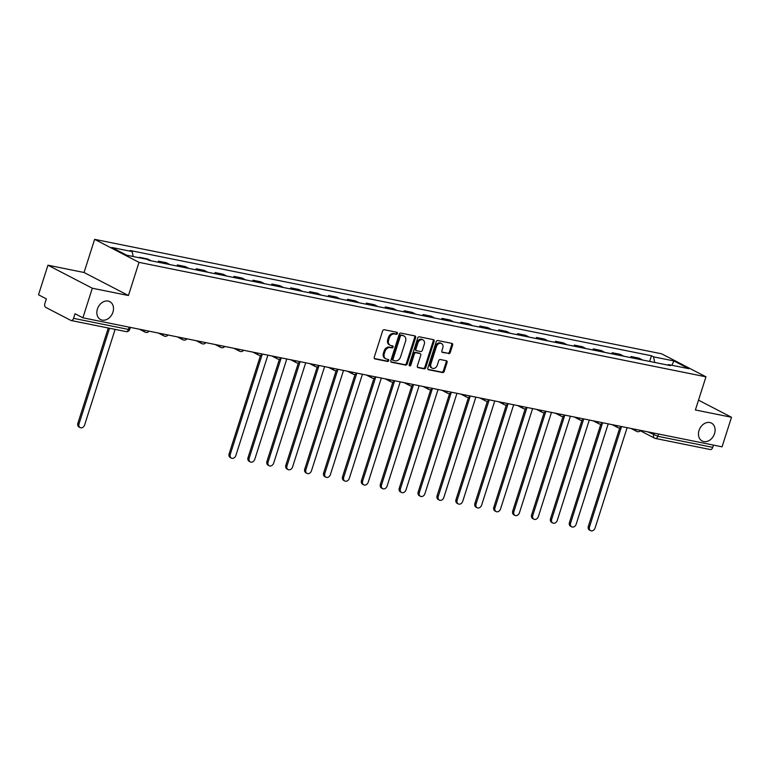 <?xml version="1.0" encoding="UTF-8"?>
<svg xmlns="http://www.w3.org/2000/svg" width="770" height="770" viewBox="0 0 770 770"><rect width="100%" height="100%" fill="white"/><g stroke="black" fill="none" stroke-linecap="round" stroke-linejoin="round"><path stroke-width="1.16" d="M397.416 333.477A1.078 0.837 117.4 0 0 396.916 332.284L384.269 329.733A1.55 1.194 117.4 0 0 382.613 330.956L374.239 357.213A1.55 1.194 117.4 0 0 374.961 358.916L387.599 361.467A1.078 0.837 117.4 0 0 388.253 359.426L386.617 359.099A4.947 3.821 117.4 0 1 385.828 358.82A4.947 3.821 117.4 0 1 384.297 353.661L385 351.467A4.947 3.821 117.4 0 1 390.294 347.568L391.93 347.896A1.078 0.837 117.4 0 0 392.584 345.855L390.948 345.528A4.947 3.821 117.4 0 1 390.159 345.249A4.947 3.821 117.4 0 1 388.629 340.09L389.331 337.895A4.947 3.821 117.4 0 1 394.625 333.997L396.261 334.324A1.078 0.837 117.4 0 0 397.416 333.477M390.159 345.249L389.274 344.787A4.947 3.821 117.4 0 1 387.743 339.628L388.436 337.443A4.947 3.821 117.4 0 1 393.74 333.535L395.376 333.872A1.078 0.837 117.4 0 0 396.502 332.197M374.364 358.512L386.713 361.005A1.078 0.837 117.4 0 0 387.839 359.34M385.828 358.82L384.942 358.358A4.947 3.821 117.4 0 1 383.412 353.199L384.105 351.005A4.947 3.821 117.4 0 1 389.408 347.106L391.044 347.434A1.078 0.837 117.4 0 0 392.171 345.769M699.025 430.478A10.077 7.787 117.4 0 0 702.144 440.998A10.077 7.787 117.4 0 0 714.541 433.616A10.077 7.787 117.4 0 0 711.432 423.096A10.077 7.787 117.4 0 0 699.025 430.478M97.415 309.03A10.077 7.787 117.4 0 0 100.533 319.55A10.077 7.787 117.4 0 0 112.93 312.168A10.077 7.787 117.4 0 0 109.821 301.647A10.077 7.787 117.4 0 0 97.415 309.03M448.621 353.671A1.55 1.194 117.4 0 0 450.277 352.458L452.625 345.085A1.55 1.194 117.4 0 0 451.903 343.382L437.861 340.552A1.55 1.194 117.4 0 0 436.205 341.774L427.831 368.031A1.55 1.194 117.4 0 0 428.553 369.735L442.586 372.565A1.55 1.194 117.4 0 0 444.242 371.352L447.081 362.449A1.55 1.194 117.4 0 0 446.359 360.745L440.353 359.532A1.55 1.194 117.4 0 0 438.698 360.755L437.293 365.173A4.139 3.196 117.4 0 1 432.201 368.195A4.139 3.196 117.4 0 1 430.921 363.883L436.446 346.596A4.139 3.196 117.4 0 1 441.528 343.564A4.139 3.196 117.4 0 1 442.808 347.876L441.884 350.764A1.55 1.194 117.4 0 0 442.615 352.458L447.736 353.209A1.55 1.194 117.4 0 0 449.391 351.996L451.74 344.623A1.55 1.194 117.4 0 0 451.615 343.324M128.436 295.516L84.055 272.493L47.942 265.198L92.323 288.23L128.436 295.516L139.014 262.368L705.965 376.819L695.387 409.967L731.5 417.263L722.058 446.841L82.881 317.808L75.027 313.736L73.554 318.337L128.455 329.425L129.678 329.464L130.342 327.394M92.323 288.23L82.881 317.808M415.627 337.616A1.55 1.194 117.4 0 0 414.905 335.922L400.872 333.083A1.55 1.194 117.4 0 0 399.216 334.305L390.833 360.572A1.55 1.194 117.4 0 0 391.555 362.266L405.588 365.096A1.55 1.194 117.4 0 0 407.243 363.883L415.627 337.616L414.741 337.154A1.55 1.194 117.4 0 0 414.616 335.855M419.361 336.817L433.404 339.657A1.55 1.194 117.4 0 1 434.126 341.351L425.743 367.617A1.55 1.194 117.4 0 1 424.087 368.83L418.081 367.617A1.55 1.194 117.4 0 1 417.359 365.923L420.757 355.268A1.55 1.194 117.4 0 0 420.035 353.574L416.05 352.766A1.55 1.194 117.4 0 0 414.395 353.988L410.853 365.076A1.078 0.837 117.4 0 1 409.188 364.739L417.715 338.04A1.55 1.194 117.4 0 1 419.361 336.817M47.942 265.198L38.5 294.785L46.354 298.856L44.881 303.467A3.147 1.954 -78.6 0 0 45.709 307.365L70.83 320.397A3.147 1.954 -78.6 0 0 71.158 320.512A3.147 1.954 -78.6 0 0 73.554 318.337M84.055 272.493L94.633 239.345L661.584 353.796L705.965 376.819M731.5 417.263L698.515 400.15M713.453 445.108L712.731 447.37A3.147 1.954 101.4 0 1 710.335 449.545L655.434 438.457A3.147 1.954 -78.6 0 0 657.83 436.292L712.731 447.37M141.026 258.104L139.36 257.767M150.814 260.741A7.248 4.495 -78.6 0 0 150.208 260.337L147.503 258.932L139.505 257.315M158.071 262.204L158.408 261.136L161.123 262.541A7.248 4.495 101.4 0 1 161.719 262.945M169.718 264.562A7.248 4.495 -78.6 0 0 169.121 264.149L166.407 262.743L158.408 261.136M176.975 266.025L177.321 264.947L180.026 266.353A7.248 4.495 101.4 0 1 180.623 266.757M188.621 268.374A7.248 4.495 -78.6 0 0 188.024 267.97L185.32 266.564L177.321 264.947M195.878 269.837L196.225 268.769L198.93 270.174A7.248 4.495 101.4 0 1 199.536 270.578M207.534 272.195A7.248 4.495 -78.6 0 0 206.928 271.781L204.223 270.376L196.225 268.769M214.792 273.658L215.128 272.58L217.843 273.985A7.248 4.495 101.4 0 1 218.439 274.389M226.438 276.007A7.248 4.495 -78.6 0 0 225.841 275.602L223.127 274.197L215.128 272.58M233.695 277.469L234.042 276.401L236.746 277.806A7.248 4.495 101.4 0 1 237.343 278.211M245.341 279.828A7.248 4.495 -78.6 0 0 244.745 279.414L242.04 278.018L234.042 276.401M252.599 281.291L252.945 280.213L255.65 281.618A7.248 4.495 101.4 0 1 256.256 282.022M264.254 283.639A7.248 4.495 -78.6 0 0 263.648 283.235L260.943 281.83L252.945 280.213M271.512 285.102L271.849 284.034L274.553 285.439A7.248 4.495 101.4 0 1 275.159 285.843M283.158 287.46A7.248 4.495 -78.6 0 0 282.552 287.056L279.847 285.651L271.849 284.034M290.415 288.923L290.752 287.845L293.466 289.25A7.248 4.495 101.4 0 1 294.063 289.655M302.061 291.272A7.248 4.495 -78.6 0 0 301.465 290.868L298.76 289.462L290.752 287.845M309.319 292.735L309.665 291.666L312.37 293.072A7.248 4.495 101.4 0 1 312.967 293.476M320.975 295.093A7.248 4.495 -78.6 0 0 320.368 294.689L317.663 293.283L309.665 291.666M328.222 296.556L328.569 295.478L331.273 296.883A7.248 4.495 101.4 0 1 331.88 297.297M339.878 298.904A7.248 4.495 -78.6 0 0 339.272 298.5L336.567 297.095L328.569 295.478M347.135 300.377L347.472 299.299L350.186 300.704A7.248 4.495 101.4 0 1 350.783 301.108M358.781 302.726A7.248 4.495 -78.6 0 0 358.185 302.321L355.471 300.916L347.472 299.299M366.039 304.189L366.385 303.12L369.09 304.516A7.248 4.495 101.4 0 1 369.687 304.93M377.685 306.537A7.248 4.495 -78.6 0 0 377.088 306.133L374.384 304.728L366.385 303.12M384.942 308.01L385.289 306.932L387.993 308.337A7.248 4.495 101.4 0 1 388.6 308.741M396.598 310.358A7.248 4.495 -78.6 0 0 395.992 309.954L393.287 308.549L385.289 306.932M403.855 311.821L404.192 310.753L406.906 312.148A7.248 4.495 101.4 0 1 407.503 312.562M415.502 314.17A7.248 4.495 -78.6 0 0 414.905 313.765L412.191 312.36L404.192 310.753M422.759 315.642L423.105 314.564L425.81 315.969A7.248 4.495 101.4 0 1 426.407 316.374M434.405 317.991A7.248 4.495 -78.6 0 0 433.808 317.587L431.104 316.181L423.105 314.564M441.662 319.454L442.009 318.385L444.714 319.791A7.248 4.495 101.4 0 1 445.32 320.195M453.318 321.812A7.248 4.495 -78.6 0 0 452.712 321.398L450.007 319.993L442.009 318.385M460.575 323.275L460.912 322.197L463.617 323.602A7.248 4.495 101.4 0 1 464.223 324.006M472.222 325.623A7.248 4.495 -78.6 0 0 471.615 325.219L468.911 323.814L460.912 322.197M479.479 327.086L479.816 326.018L482.53 327.423A7.248 4.495 101.4 0 1 483.127 327.828M491.125 329.445A7.248 4.495 -78.6 0 0 490.529 329.031L487.814 327.625L479.816 326.018M498.382 330.908L498.729 329.829L501.434 331.235A7.248 4.495 101.4 0 1 502.03 331.639M510.038 333.256A7.248 4.495 -78.6 0 0 509.432 332.852L506.727 331.447L498.729 329.829M517.286 334.719L517.632 333.651L520.337 335.056A7.248 4.495 101.4 0 1 520.943 335.46M528.942 337.077A7.248 4.495 -78.6 0 0 528.336 336.663L525.631 335.268L517.632 333.651M536.199 338.54L536.536 337.462L539.25 338.867A7.248 4.495 101.4 0 1 539.847 339.272M547.845 340.889A7.248 4.495 -78.6 0 0 547.249 340.484L544.534 339.079L536.536 337.462M555.103 342.352L555.449 341.283L558.154 342.689A7.248 4.495 101.4 0 1 558.75 343.093M566.749 344.71A7.248 4.495 -78.6 0 0 566.152 344.306L563.447 342.9L555.449 341.283M574.006 346.173L574.353 345.095L577.057 346.5A7.248 4.495 101.4 0 1 577.664 346.914M585.662 348.521A7.248 4.495 -78.6 0 0 585.056 348.117L582.351 346.712L574.353 345.095M592.919 349.994L593.256 348.916L595.961 350.321A7.248 4.495 101.4 0 1 596.567 350.725M604.566 352.342A7.248 4.495 -78.6 0 0 603.969 351.938L601.255 350.533L593.256 348.916M611.823 353.805L612.169 352.727L614.874 354.133A7.248 4.495 101.4 0 1 615.471 354.547M623.469 356.154A7.248 4.495 -78.6 0 0 622.872 355.75L620.168 354.344L612.169 352.727M630.726 357.627L631.073 356.548L633.777 357.954A7.248 4.495 101.4 0 1 634.384 358.358M642.382 359.975A7.248 4.495 -78.6 0 0 641.776 359.571L639.071 358.166L631.073 356.548M654.731 362.468L653.538 356.837L673.894 360.947L688.803 368.686L668.447 364.576L670.535 365.654L149.149 260.404L147.07 259.326L126.703 255.217L111.794 247.478L132.151 251.588L133.2 256.525M653.538 356.837L651.449 355.759L130.072 250.51L132.151 251.588M139.014 262.368L94.633 239.345M649.639 361.438L651.449 355.759M668.447 364.576L667.754 365.096M671.873 365.269L673.894 360.947M390.958 361.861L404.702 364.643A1.55 1.194 117.4 0 0 406.358 363.421L414.741 337.154M401.526 335.393A1.078 0.837 117.4 0 0 400.361 336.24L393.008 359.301A1.078 0.837 117.4 0 0 393.518 360.485L395.241 360.832A4.947 3.821 117.4 0 0 400.535 356.933L405.569 341.177A4.947 3.821 117.4 0 0 404.038 336.018A4.947 3.821 117.4 0 0 403.249 335.739L400.641 334.931A1.078 0.837 117.4 0 0 399.476 335.787L400.361 336.24M392.623 360.023A1.078 0.837 117.4 0 1 392.123 358.839L399.476 335.787M404.038 336.018L403.153 335.556A4.947 3.821 117.4 0 0 402.364 335.277L403.249 335.739M400.641 334.931L402.364 335.277M417.484 367.223L423.202 368.378A1.55 1.194 117.4 0 0 424.857 367.155L433.24 340.889A1.55 1.194 117.4 0 0 433.115 339.589M419.602 353.353A1.55 1.194 117.4 0 0 419.15 353.112L415.165 352.304A1.55 1.194 117.4 0 0 413.509 353.526L409.967 364.614L410.853 365.076M409.178 365.452A1.078 0.837 117.4 0 0 409.967 364.614M424.289 344.219A4.139 3.196 117.4 0 0 423.009 339.907A4.139 3.196 117.4 0 0 417.918 342.929L415.973 349.022A1.55 1.194 117.4 0 0 416.705 350.725L420.69 351.524A1.55 1.194 117.4 0 0 422.345 350.311L424.289 344.219M423.009 339.907L422.124 339.445A4.139 3.196 117.4 0 0 417.032 342.477L417.918 342.929M415.81 350.263A1.55 1.194 117.4 0 1 415.088 348.56L417.032 342.477M442.009 352.054L447.736 353.209M441.528 343.564L440.642 343.102A4.139 3.196 117.4 0 0 435.55 346.134L436.446 346.596M432.201 368.195L431.316 367.742A4.139 3.196 117.4 0 1 430.035 363.421L435.55 346.134M427.956 369.331L441.701 372.112A1.55 1.194 117.4 0 0 443.356 370.89L446.196 361.987A1.55 1.194 117.4 0 0 446.071 360.687M109.542 328.261L79.041 423.827A3.619 2.801 117.4 0 0 80.157 427.61A3.619 2.801 117.4 0 0 84.613 424.953L115.115 329.387M80.157 427.61L79.002 427.003A3.619 2.801 -62.6 0 1 77.886 423.231L108.281 328.001M262.156 354.518L230.288 454.358A3.619 2.801 117.4 0 0 231.414 458.14A3.619 2.801 117.4 0 0 235.87 455.484L267.883 355.153M231.414 458.14L230.259 457.544A3.619 2.801 -62.6 0 1 229.142 453.761L260.549 355.345M281.06 358.339L249.201 458.179A3.619 2.801 117.4 0 0 250.317 461.952A3.619 2.801 117.4 0 0 254.774 459.305L286.796 358.974M250.317 461.952L249.162 461.355A3.619 2.801 -62.6 0 1 248.046 457.582L279.452 359.157M299.973 362.15L268.104 461.99A3.619 2.801 117.4 0 0 269.221 465.773A3.619 2.801 117.4 0 0 273.677 463.117L305.7 362.786M269.221 465.773L268.066 465.176A3.619 2.801 -62.6 0 1 266.949 461.394L298.356 362.978M318.876 365.971L287.008 465.811A3.619 2.801 117.4 0 0 288.134 469.594A3.619 2.801 117.4 0 0 292.59 466.938L324.603 366.607M288.134 469.594L286.979 468.988A3.619 2.801 -62.6 0 1 285.853 465.215L317.269 366.799M337.78 369.783L305.921 469.623A3.619 2.801 117.4 0 0 307.038 473.406A3.619 2.801 117.4 0 0 311.494 470.749L343.516 370.418M307.038 473.406L305.882 472.809A3.619 2.801 -62.6 0 1 304.766 469.026L336.172 370.611M356.683 373.604L324.825 473.444A3.619 2.801 117.4 0 0 325.941 477.227A3.619 2.801 117.4 0 0 330.397 474.57L362.42 374.239M325.941 477.227L324.786 476.62A3.619 2.801 -62.6 0 1 323.669 472.847L355.076 374.432M375.596 377.416L343.728 477.265A3.619 2.801 117.4 0 0 344.844 481.038A3.619 2.801 117.4 0 0 349.301 478.382L381.323 378.06M344.844 481.038L343.699 480.442A3.619 2.801 -62.6 0 1 342.573 476.659L373.989 378.243M394.5 381.237L362.641 481.077A3.619 2.801 117.4 0 0 363.758 484.859A3.619 2.801 117.4 0 0 368.214 482.203L400.227 381.872M363.758 484.859L362.603 484.253A3.619 2.801 -62.6 0 1 361.486 480.48L392.892 382.064M413.403 385.048L381.545 484.898A3.619 2.801 117.4 0 0 382.661 488.671A3.619 2.801 117.4 0 0 387.118 486.024L419.14 385.693M382.661 488.671L381.506 488.074A3.619 2.801 -62.6 0 1 380.39 484.292L411.796 385.876M432.317 388.869L400.448 488.709A3.619 2.801 117.4 0 0 401.565 492.492A3.619 2.801 117.4 0 0 406.021 489.836L438.043 389.505M401.565 492.492L400.41 491.895A3.619 2.801 -62.6 0 1 399.293 488.113L430.709 389.697M451.22 392.681L419.352 492.531A3.619 2.801 117.4 0 0 420.478 496.303A3.619 2.801 117.4 0 0 424.934 493.657L456.947 393.326M420.478 496.303L419.323 495.707A3.619 2.801 -62.6 0 1 418.206 491.924L449.613 393.508M470.124 396.502L438.265 496.342A3.619 2.801 117.4 0 0 439.381 500.125A3.619 2.801 117.4 0 0 443.838 497.468L475.86 397.137M439.381 500.125L438.226 499.528A3.619 2.801 -62.6 0 1 437.11 495.745L468.516 397.33M489.037 400.323L457.168 500.163A3.619 2.801 117.4 0 0 458.285 503.936A3.619 2.801 117.4 0 0 462.741 501.289L494.763 400.958M458.285 503.936L457.13 503.339A3.619 2.801 -62.6 0 1 456.013 499.566L487.42 401.141M507.94 404.135L476.072 503.975A3.619 2.801 117.4 0 0 477.198 507.757A3.619 2.801 117.4 0 0 481.654 505.101L513.667 404.77M477.198 507.757L476.043 507.16A3.619 2.801 -62.6 0 1 474.917 503.378L506.333 404.962M526.844 407.956L494.985 507.796A3.619 2.801 117.4 0 0 496.101 511.569A3.619 2.801 117.4 0 0 500.558 508.922L532.58 408.591M496.101 511.569L494.946 510.972A3.619 2.801 -62.6 0 1 493.83 507.199L525.236 408.774M545.747 411.767L513.888 511.607A3.619 2.801 117.4 0 0 515.005 515.39A3.619 2.801 117.4 0 0 519.461 512.733L551.484 412.402M515.005 515.39L513.85 514.793A3.619 2.801 -62.6 0 1 512.733 511.01L544.14 412.595M564.66 415.588L532.792 515.428A3.619 2.801 117.4 0 0 533.908 519.211A3.619 2.801 117.4 0 0 538.365 516.554L570.387 416.224M533.908 519.211L532.763 518.605A3.619 2.801 -62.6 0 1 531.637 514.832L563.053 416.416M583.564 419.4L551.705 519.24A3.619 2.801 117.4 0 0 552.822 523.023A3.619 2.801 117.4 0 0 557.278 520.366L589.291 420.035M552.822 523.023L551.666 522.426A3.619 2.801 -62.6 0 1 550.55 518.643L581.956 420.228M602.467 423.221L570.609 523.061A3.619 2.801 117.4 0 0 571.725 526.844A3.619 2.801 117.4 0 0 576.181 524.187L608.204 423.856M571.725 526.844L570.57 526.237A3.619 2.801 -62.6 0 1 569.453 522.464L600.86 424.049M621.38 427.032L589.512 526.882A3.619 2.801 117.4 0 0 590.629 530.655A3.619 2.801 117.4 0 0 595.085 527.999L627.107 427.677M590.629 530.655L589.474 530.058A3.619 2.801 -62.6 0 1 588.357 526.276L619.763 427.86M647.791 431.845L657.83 436.292L658.552 434.02M654.192 433.144L653.634 434.877A3.147 2.435 -62.6 0 0 654.606 438.168A3.147 3.147 0 0 0 655.434 438.457A3.147 1.954 -78.6 0 1 655.106 438.342A3.147 2.435 -62.6 0 1 654.606 438.168L640.361 430.776M622.872 355.75L614.874 354.133M603.969 351.938L595.961 350.321M585.056 348.117L577.057 346.5M566.152 344.306L558.154 342.689M547.249 340.484L539.25 338.867M528.336 336.663L520.337 335.056M509.432 332.852L501.434 331.235M490.529 329.031L482.53 327.423M471.615 325.219L463.617 323.602M452.712 321.398L444.714 319.791M433.808 317.587L425.81 315.969M414.905 313.765L406.906 312.148M395.992 309.954L387.993 308.337M377.088 306.133L369.09 304.516M358.185 302.321L350.186 300.704M339.272 298.5L331.273 296.883M320.368 294.689L312.37 293.072M301.465 290.868L293.466 289.25M282.552 287.056L274.553 285.439M263.648 283.235L255.65 281.618M244.745 279.414L236.746 277.806M225.841 275.602L217.843 273.985M206.928 271.781L198.93 270.174M188.024 267.97L180.026 266.353M169.121 264.149L161.123 262.541M150.208 260.337L148.254 259.942M641.776 359.571L633.777 357.954M145.588 332.322A3.147 2.435 -62.6 0 1 145.087 332.139A3.147 2.435 -62.6 0 1 143.932 330.137M164.491 336.134A3.147 2.435 -62.6 0 1 163.991 335.961A3.147 2.435 -62.6 0 1 162.845 333.949M183.395 339.955A3.147 2.435 -62.6 0 1 182.894 339.772A3.147 2.435 -62.6 0 1 181.749 337.77M202.308 343.767A3.147 2.435 -62.6 0 1 201.798 343.593A3.147 2.435 -62.6 0 1 200.652 341.582M221.211 347.588A3.147 2.435 -62.6 0 1 220.711 347.414A3.147 2.435 -62.6 0 1 219.556 345.403M240.115 351.399A3.147 2.435 -62.6 0 1 239.614 351.226A3.147 2.435 -62.6 0 1 238.469 349.214M259.028 355.22A3.147 2.435 -62.6 0 1 258.518 355.047A3.147 2.435 -62.6 0 1 257.373 353.035M277.931 359.041A3.147 2.435 -62.6 0 1 277.431 358.858A3.147 2.435 -62.6 0 1 276.276 356.847M296.835 362.853A3.147 2.435 -62.6 0 1 296.334 362.68A3.147 2.435 -62.6 0 1 295.189 360.668M315.739 366.674A3.147 2.435 -62.6 0 1 315.238 366.491A3.147 2.435 -62.6 0 1 314.093 364.48M334.652 370.486A3.147 2.435 -62.6 0 1 334.151 370.312A3.147 2.435 -62.6 0 1 332.996 368.301M353.555 374.307A3.147 2.435 -62.6 0 1 353.055 374.124A3.147 2.435 -62.6 0 1 351.909 372.122M372.459 378.118A3.147 2.435 -62.6 0 1 371.958 377.945A3.147 2.435 -62.6 0 1 370.813 375.933M391.372 381.939A3.147 2.435 -62.6 0 1 390.862 381.756A3.147 2.435 -62.6 0 1 389.716 379.754M410.275 385.751A3.147 2.435 -62.6 0 1 409.775 385.578A3.147 2.435 -62.6 0 1 408.62 383.566M429.179 389.572A3.147 2.435 -62.6 0 1 428.678 389.389A3.147 2.435 -62.6 0 1 427.533 387.387M448.092 393.383A3.147 2.435 -62.6 0 1 447.582 393.21A3.147 2.435 -62.6 0 1 446.436 391.199M466.995 397.204A3.147 2.435 -62.6 0 1 466.495 397.031A3.147 2.435 -62.6 0 1 465.34 395.02M485.899 401.016A3.147 2.435 -62.6 0 1 485.398 400.843A3.147 2.435 -62.6 0 1 484.253 398.831M504.802 404.837A3.147 2.435 -62.6 0 1 504.302 404.664A3.147 2.435 -62.6 0 1 503.156 402.652M523.716 408.649A3.147 2.435 -62.6 0 1 523.215 408.475A3.147 2.435 -62.6 0 1 522.06 406.464M542.619 412.47A3.147 2.435 -62.6 0 1 542.119 412.297A3.147 2.435 -62.6 0 1 540.973 410.285M561.523 416.291A3.147 2.435 -62.6 0 1 561.022 416.108A3.147 2.435 -62.6 0 1 559.877 414.096M580.436 420.102A3.147 2.435 -62.6 0 1 579.925 419.929A3.147 2.435 -62.6 0 1 578.78 417.918M599.339 423.923A3.147 2.435 -62.6 0 1 598.839 423.741A3.147 2.435 -62.6 0 1 597.684 421.739M618.243 427.735A3.147 2.435 -62.6 0 1 617.742 427.562A3.147 2.435 -62.6 0 1 616.597 425.55M637.146 431.556A3.147 2.435 -62.6 0 1 636.646 431.373A3.147 2.435 -62.6 0 1 635.5 429.371M129.177 327.154L128.455 329.425A3.147 1.954 -78.6 0 1 126.059 331.591A3.147 3.147 0 0 0 129.678 329.464M125.731 331.475A3.147 1.954 -78.6 0 0 126.059 331.591L71.158 320.512M393.74 333.535L394.625 333.997M388.436 337.443L389.331 337.895M387.743 339.628L388.629 340.09M391.044 347.434L391.93 347.896M389.408 347.106L390.294 347.568M384.105 351.005L385 351.467M383.412 353.199L384.297 353.661M386.713 361.005L387.599 361.467M395.376 333.872L396.261 334.324M406.358 363.421L407.243 363.883M404.702 364.643L405.588 365.096M392.123 358.839L393.008 359.301M433.24 340.889L434.126 341.351M424.857 367.155L425.743 367.617M423.202 368.378L424.087 368.83M419.15 353.112L420.035 353.574M415.165 352.304L416.05 352.766M413.509 353.526L414.395 353.988M415.088 348.56L415.973 349.022M430.035 363.421L430.921 363.883M446.196 361.987L447.081 362.449M443.356 370.89L444.242 371.352M441.701 372.112L442.586 372.565M451.74 344.623L452.625 345.085M449.391 351.996L450.277 352.458M77.886 423.231L79.041 423.827M229.142 453.761L230.288 454.358M248.046 457.582L249.201 458.179M266.949 461.394L268.104 461.99M285.853 465.215L287.008 465.811M304.766 469.026L305.921 469.623M323.669 472.847L324.825 473.444M342.573 476.659L343.728 477.265M361.486 480.48L362.641 481.077M380.39 484.292L381.545 484.898M399.293 488.113L400.448 488.709M418.206 491.924L419.352 492.531M437.11 495.745L438.265 496.342M456.013 499.566L457.168 500.163M474.917 503.378L476.072 503.975M493.83 507.199L494.985 507.796M512.733 511.01L513.888 511.607M531.637 514.832L532.792 515.428M550.55 518.643L551.705 519.24M569.453 522.464L570.609 523.061M588.357 526.276L589.512 526.882M139.476 329.233L145.087 332.139A3.147 3.147 0 0 0 149.101 331.177M158.379 333.054L163.991 335.961A3.147 3.147 0 0 0 168.004 334.989M177.283 336.865L182.894 339.772A3.147 3.147 0 0 0 186.908 338.81M196.196 340.686L201.798 343.593A3.147 3.147 0 0 0 205.821 342.631M215.1 344.498L220.711 347.414A3.147 3.147 0 0 0 224.725 346.442M234.003 348.319L239.614 351.226A3.147 3.147 0 0 0 243.628 350.263M252.916 352.131L258.518 355.047A3.147 3.147 0 0 0 262.541 354.075M271.82 355.952L277.431 358.858A3.147 3.147 0 0 0 281.445 357.896M290.723 359.763L296.334 362.68A3.147 3.147 0 0 0 300.348 361.708M309.627 363.584L315.238 366.491A3.147 3.147 0 0 0 319.252 365.529M328.54 367.396L334.151 370.312A3.147 3.147 0 0 0 338.165 369.34M347.443 371.217L353.055 374.124A3.147 3.147 0 0 0 357.068 373.161M366.347 375.029L371.958 377.945A3.147 3.147 0 0 0 375.972 376.973M385.26 378.85L390.862 381.756A3.147 3.147 0 0 0 394.885 380.794M404.163 382.671L409.775 385.578A3.147 3.147 0 0 0 413.788 384.605M423.067 386.482L428.678 389.389A3.147 3.147 0 0 0 432.692 388.427M441.98 390.303L447.582 393.21A3.147 3.147 0 0 0 451.605 392.248M460.883 394.115L466.495 397.031A3.147 3.147 0 0 0 470.508 396.059M479.787 397.936L485.398 400.843A3.147 3.147 0 0 0 489.412 399.88M498.691 401.748L504.302 404.664A3.147 3.147 0 0 0 508.316 403.692M517.604 405.569L523.215 408.475A3.147 3.147 0 0 0 527.229 407.513M536.507 409.38L542.119 412.297A3.147 3.147 0 0 0 546.132 411.324M555.411 413.201L561.022 416.108A3.147 3.147 0 0 0 565.036 415.146M574.324 417.013L579.925 419.929A3.147 3.147 0 0 0 583.949 418.957M593.227 420.834L598.839 423.741A3.147 3.147 0 0 0 602.852 422.778M612.131 424.645L617.742 427.562A3.147 3.147 0 0 0 621.756 426.59M631.044 428.467L636.646 431.373A3.147 3.147 0 0 0 640.669 430.411M392.459 359.965L393.345 360.427M419.39 353.199L420.276 353.661M415.569 350.177L416.454 350.639"/></g></svg>
